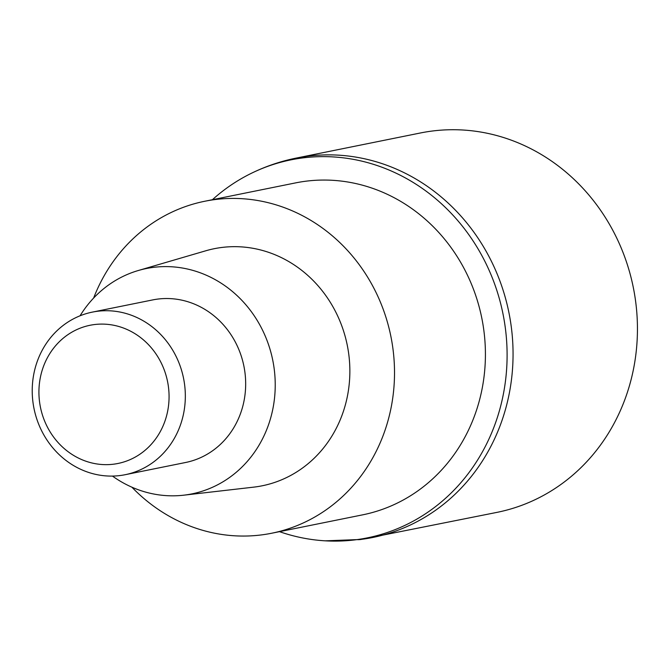 <?xml version="1.0" encoding="UTF-8"?>
<svg xmlns="http://www.w3.org/2000/svg" width="671" height="671" viewBox="0 0 671 671"><rect width="100%" height="100%" fill="white"/><g stroke="black" fill="none" stroke-linecap="round" stroke-linejoin="round"><path stroke-width="1.01" d="M212.397 199.715A192.829 177.362 78.6 0 1 251.021 173.47A192.829 177.362 78.6 0 1 301.287 158.113A192.829 177.362 78.6 0 1 504.919 324.999A192.829 177.362 78.6 0 1 356.938 539.627A138.226 54.133 82.3 0 0 361.006 539.467L497.161 512.334A193.516 178 -101.4 0 0 634.347 293.026A193.516 178 -101.4 0 0 430.891 131.214A193.516 178 -101.4 0 0 420.474 132.967L296.087 158.113A193.516 178 78.6 0 1 306.504 156.36A193.516 178 78.6 0 1 509.96 318.171A193.516 178 78.6 0 1 372.774 537.479A193.516 178 78.6 0 1 362.357 539.232M372.774 537.479A193.516 178 -101.4 0 0 509.96 318.171A193.516 178 -101.4 0 0 306.504 156.36A193.516 178 -101.4 0 0 296.087 158.113C280.403 161.292 265.38 166.416 251.021 173.47M356.938 539.627A192.829 177.362 78.6 0 1 325.284 540.834A192.829 177.362 78.6 0 1 279.497 531.658M271.763 533.219L362.667 514.842A169.327 155.756 -101.4 0 0 482.709 322.952A169.327 155.756 -101.4 0 0 304.676 181.363A169.327 155.756 -101.4 0 0 295.567 182.898L204.663 201.275A169.327 155.756 78.6 0 1 213.781 199.732A169.327 155.756 78.6 0 1 391.805 341.321A169.327 155.756 78.6 0 1 271.763 533.219A169.327 155.756 78.6 0 1 262.655 534.753A169.327 155.756 78.6 0 1 131.877 487.171M93.638 298.041A169.327 155.756 78.6 0 1 204.663 201.275M183.72 495.19L253.588 487.154A120.948 111.252 -101.4 0 0 255.668 486.894A120.948 111.252 -101.4 0 0 348.492 352.275A120.948 111.252 -101.4 0 0 220.759 247.599A120.948 111.252 -101.4 0 0 205.804 250.778L138.301 270.514A114.959 105.741 78.6 0 1 152.518 267.486A114.959 105.741 78.6 0 1 273.927 366.978A114.959 105.741 78.6 0 1 185.699 494.938A114.959 105.741 78.6 0 1 183.72 495.19A114.959 105.741 78.6 0 1 112.46 476.083M80.059 315.798A114.959 105.741 78.6 0 1 138.301 270.514M125.209 474.699L185.548 462.504A82.936 76.284 -101.4 0 0 244.345 368.513A82.936 76.284 -101.4 0 0 157.14 299.165A82.936 76.284 -101.4 0 0 152.678 299.92L92.346 312.116A82.936 76.284 78.6 0 1 96.809 311.361A82.936 76.284 78.6 0 1 184.005 380.717A82.936 76.284 78.6 0 1 125.209 474.699A82.936 76.284 78.6 0 1 120.746 475.454A82.936 76.284 78.6 0 1 33.55 406.106A82.936 76.284 78.6 0 1 92.346 312.116M114.171 464.114A70.497 64.844 78.6 0 1 39.723 403.103A70.497 64.844 78.6 0 1 93.823 324.638A70.497 64.844 78.6 0 1 168.27 385.649A70.497 64.844 78.6 0 1 114.171 464.114M301.287 158.113A138.226 54.133 -97.7 0 1 306.504 156.36M361.006 539.467L325.276 540.834"/></g></svg>
